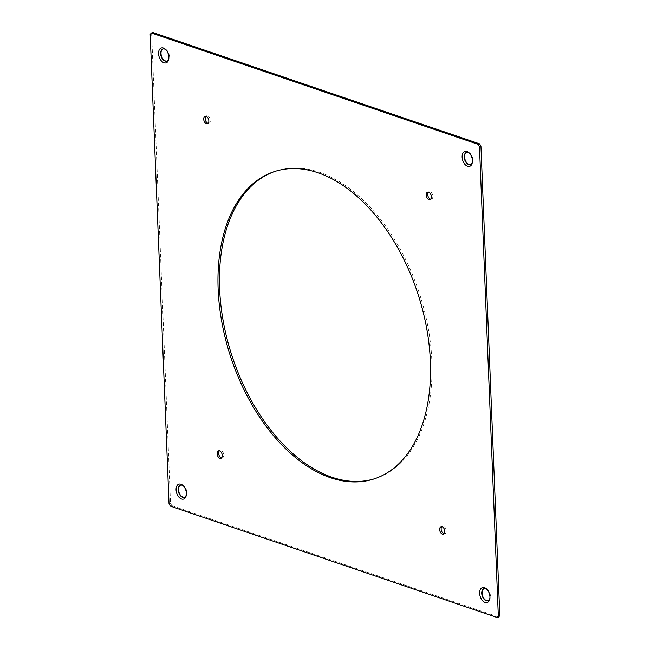 <?xml version="1.0" encoding="UTF-8"?>
<svg xmlns="http://www.w3.org/2000/svg" width="650" height="650" viewBox="0 0 650 650"><rect width="100%" height="100%" fill="white"/><g stroke="black" fill="none" stroke-linecap="round" stroke-linejoin="round"><path stroke-width="0.49" stroke-dasharray="3.25 2.44" d="M186.355 494.642A6.362 3.892 -107.9 0 0 186.444 494.163A6.362 3.892 -107.9 0 0 186.526 492.668A6.362 3.892 -107.9 0 0 183.966 486.476A6.362 3.892 -107.9 0 0 183.617 486.143M184.478 497.234A6.362 3.892 -107.9 0 0 184.665 497.185A6.362 3.892 -107.9 0 0 186.891 492.546A6.362 3.892 -107.9 0 0 180.765 485.071A6.362 3.892 -107.9 0 0 180.578 485.136M430.682 199.184A3.916 2.397 -107.9 0 0 431.486 199.144A3.916 2.397 -107.9 0 0 432.859 196.292A3.916 2.397 -107.9 0 0 429.081 191.693A3.916 2.397 -107.9 0 0 428.407 192.132M444.121 533.723A3.916 2.397 -107.9 0 0 444.925 533.683A3.916 2.397 -107.9 0 0 446.29 530.831A3.916 2.397 -107.9 0 0 442.52 526.232A3.916 2.397 -107.9 0 0 441.846 526.671M221.593 457.868A3.916 2.397 -107.9 0 0 222.389 457.836A3.916 2.397 -107.9 0 0 223.762 454.984A3.916 2.397 -107.9 0 0 219.993 450.377A3.916 2.397 -107.9 0 0 219.318 450.816M208.154 123.329A3.916 2.397 -107.9 0 0 208.959 123.297A3.916 2.397 -107.9 0 0 210.324 120.445A3.916 2.397 -107.9 0 0 206.554 115.838A3.916 2.397 -107.9 0 0 205.879 116.277M150.191 34.385L151.661 33.914L170.519 503.376L169.049 503.848M170.519 503.376L171.876 505.659L170.406 506.139M171.876 505.659L498.599 617.021M151.661 33.914L152.872 32.5M489.921 598.114A6.362 3.892 -107.9 0 0 490.011 597.634A6.362 3.892 -107.9 0 0 490.092 596.139A6.362 3.892 -107.9 0 0 487.532 589.948A6.362 3.892 -107.9 0 0 487.183 589.615M488.044 600.706A6.362 3.892 -107.9 0 0 488.231 600.649A6.362 3.892 -107.9 0 0 490.457 596.017A6.362 3.892 -107.9 0 0 484.323 588.543A6.362 3.892 -107.9 0 0 484.144 588.608M472.404 161.915A6.362 3.892 -107.9 0 0 472.493 161.436A6.362 3.892 -107.9 0 0 472.574 159.941A6.362 3.892 -107.9 0 0 470.015 153.749A6.362 3.892 -107.9 0 0 469.666 153.416M470.527 164.507A6.362 3.892 -107.9 0 0 470.714 164.458A6.362 3.892 -107.9 0 0 472.94 159.827A6.362 3.892 -107.9 0 0 466.806 152.344A6.362 3.892 -107.9 0 0 466.627 152.409M168.838 58.443A6.362 3.892 -107.9 0 0 168.927 57.972A6.362 3.892 -107.9 0 0 169.008 56.469A6.362 3.892 -107.9 0 0 166.449 50.278A6.362 3.892 -107.9 0 0 166.099 49.944M166.961 61.035A6.362 3.892 -107.9 0 0 167.148 60.986A6.362 3.892 -107.9 0 0 169.374 56.355A6.362 3.892 -107.9 0 0 163.239 48.872A6.362 3.892 -107.9 0 0 163.061 48.937M374.579 478.749A161.549 98.792 -107.9 0 0 375.318 478.514A161.549 98.792 -107.9 0 0 431.86 360.937A161.549 98.792 -107.9 0 0 276.161 171.007A161.549 98.792 -107.9 0 0 275.421 171.251M429.081 191.693L427.611 192.164M442.52 526.232L441.041 526.703M219.993 450.377L218.514 450.856M206.554 115.838L205.075 116.317M186.444 494.163L186.29 495.194M490.011 597.634L489.856 598.666M472.493 161.436L472.331 162.468M168.927 57.972L168.773 58.996M208.959 123.297L207.48 123.768M487.532 589.948L486.801 589.201M470.015 153.749L469.284 153.01M166.449 50.278L165.718 49.538M431.486 199.144L430.007 199.623M183.966 486.476L183.235 485.737M222.389 457.836L220.919 458.307M444.925 533.683L443.446 534.162M276.161 171.007L274.682 171.486M375.318 478.514L373.839 478.993"/><path stroke-width="0.97" d="M183.617 486.143A6.362 3.892 -107.9 0 0 180.391 485.184A6.362 3.892 -107.9 0 0 178.165 489.816A6.362 3.892 -107.9 0 0 184.299 497.299A6.362 3.892 -107.9 0 0 186.355 494.642M180.578 485.136A6.362 3.892 -107.9 0 0 178.531 489.702A6.362 3.892 -107.9 0 0 184.478 497.234M431.381 196.771A3.916 2.397 -107.9 0 0 427.611 192.164A3.916 2.397 -107.9 0 0 426.238 195.016A3.916 2.397 -107.9 0 0 430.007 199.623A3.916 2.397 -107.9 0 0 431.381 196.771M428.407 192.132A3.916 2.397 -107.9 0 0 427.708 194.537A3.916 2.397 -107.9 0 0 430.682 199.184M444.819 531.31A3.916 2.397 -107.9 0 0 441.041 526.703A3.916 2.397 -107.9 0 0 439.676 529.555A3.916 2.397 -107.9 0 0 443.446 534.162A3.916 2.397 -107.9 0 0 444.819 531.31M441.846 526.671A3.916 2.397 -107.9 0 0 441.147 529.084A3.916 2.397 -107.9 0 0 444.121 533.723M222.292 455.463A3.916 2.397 -107.9 0 0 218.514 450.856A3.916 2.397 -107.9 0 0 217.141 453.708A3.916 2.397 -107.9 0 0 220.919 458.307A3.916 2.397 -107.9 0 0 222.292 455.463M219.318 450.816A3.916 2.397 -107.9 0 0 218.619 453.229A3.916 2.397 -107.9 0 0 221.593 457.868M208.853 120.916A3.916 2.397 -107.9 0 0 205.075 116.317A3.916 2.397 -107.9 0 0 203.71 119.169A3.916 2.397 -107.9 0 0 207.48 123.768A3.916 2.397 -107.9 0 0 208.853 120.916M205.879 116.277A3.916 2.397 -107.9 0 0 205.181 118.69A3.916 2.397 -107.9 0 0 208.154 123.329M151.401 32.979L478.124 144.341L479.594 143.861L152.872 32.5L151.401 32.979L150.191 34.385L169.049 503.848L170.406 506.139L497.128 617.5L498.599 617.021L499.809 615.615L498.339 616.086L479.481 146.624L480.951 146.153L499.809 615.615M479.594 143.861L480.951 146.153M478.124 144.341L479.481 146.624M498.339 616.086L497.128 617.5M176.093 489.848A7.833 4.794 -107.9 0 0 180.871 498.704A7.833 4.794 -107.9 0 0 186.29 495.194A7.833 4.794 -107.9 0 0 186.388 493.35A7.833 4.794 -107.9 0 0 183.235 485.737A7.833 4.794 -107.9 0 0 176.093 489.848M479.659 593.32A7.833 4.794 -107.9 0 0 484.437 602.176A7.833 4.794 -107.9 0 0 489.856 598.666A7.833 4.794 -107.9 0 0 489.954 596.822A7.833 4.794 -107.9 0 0 486.801 589.201A7.833 4.794 -107.9 0 0 479.659 593.32M487.183 589.615A6.362 3.892 -107.9 0 0 483.957 588.656A6.362 3.892 -107.9 0 0 481.731 593.288A6.362 3.892 -107.9 0 0 487.866 600.771A6.362 3.892 -107.9 0 0 489.921 598.114M484.144 588.608A6.362 3.892 -107.9 0 0 482.097 593.174A6.362 3.892 -107.9 0 0 488.044 600.706M462.142 157.121A7.833 4.794 -107.9 0 0 466.911 165.977A7.833 4.794 -107.9 0 0 472.331 162.468A7.833 4.794 -107.9 0 0 472.428 160.631A7.833 4.794 -107.9 0 0 469.284 153.01A7.833 4.794 -107.9 0 0 462.142 157.121M469.666 153.416A6.362 3.892 -107.9 0 0 466.44 152.466A6.362 3.892 -107.9 0 0 464.214 157.097A6.362 3.892 -107.9 0 0 470.348 164.58A6.362 3.892 -107.9 0 0 472.404 161.915M466.627 152.409A6.362 3.892 -107.9 0 0 464.579 156.975A6.362 3.892 -107.9 0 0 470.527 164.507M158.576 53.649A7.833 4.794 -107.9 0 0 163.345 62.506A7.833 4.794 -107.9 0 0 168.773 58.996A7.833 4.794 -107.9 0 0 168.862 57.159A7.833 4.794 -107.9 0 0 165.718 49.538A7.833 4.794 -107.9 0 0 158.576 53.649M166.099 49.944A6.362 3.892 -107.9 0 0 162.874 48.994A6.362 3.892 -107.9 0 0 160.648 53.625A6.362 3.892 -107.9 0 0 166.782 61.108A6.362 3.892 -107.9 0 0 168.838 58.443M163.061 48.937A6.362 3.892 -107.9 0 0 161.013 53.503A6.362 3.892 -107.9 0 0 166.961 61.035M275.421 171.251A161.549 98.792 -107.9 0 0 219.619 288.592A161.549 98.792 -107.9 0 0 374.579 478.749M430.381 361.408A161.549 98.792 -107.9 0 0 274.682 171.486A161.549 98.792 -107.9 0 0 218.14 289.063A161.549 98.792 -107.9 0 0 373.839 478.993A161.549 98.792 -107.9 0 0 430.381 361.408"/></g></svg>
